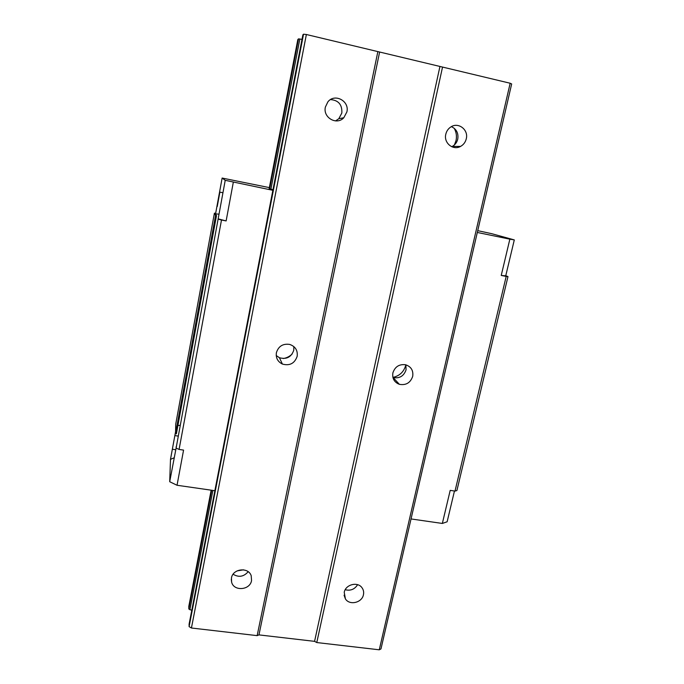 <?xml version="1.0" encoding="UTF-8"?>
<svg xmlns="http://www.w3.org/2000/svg" width="684" height="684" viewBox="0 0 684 684"><rect width="100%" height="100%" fill="white"/><g stroke="black" fill="none" stroke-linecap="round" stroke-linejoin="round"><path stroke-width="1.03" d="M215.571 215.451L214.408 213.151L175.728 424.123L175.531 433.502L176.378 433.878L216.486 215.691L215.571 215.451L175.531 433.502M177.908 425.559L180.32 425.277M411.041 518.942L442.343 523.448L450.2 490.377L455.005 491.103L456.903 490.539L507.981 276.584L505.775 275.712M218.983 214.169L215.554 213.878L216.486 215.691M214.408 213.151L215.657 213.331M507.981 276.584L506.194 276.413L455.005 491.103M477.731 230.653L491.582 233.654L514.3 239.913L505.733 275.857L501.235 275.43L506.194 276.413M272.856 190.314L225.224 180.32L222.146 178.054L269.342 187.613M219.906 192.042L217.255 206.474L219.906 192.042M215.554 213.878L222.138 178.037L215.563 213.904M175.566 431.749L170.496 459.374L169.7 481.724L177.036 485.264L214.87 490.71M176.344 446.84L169.7 481.724M176.139 446.746L176.113 448.08L179.088 449.431L183.569 450.106L177.036 485.264M225.224 180.32L176.113 448.08M174.104 457.801L170.496 459.374M442.343 523.448L447.131 521.781L454.458 491.026M501.235 275.43L509.854 239.169L477.312 232.457M302.003 39.356L298.54 38.86L297.822 39.544L269.137 188.716L272.984 189.69M233.329 182.166L226.13 220.932L221.496 220.017L179.088 449.431M221.496 220.017L218.29 219.188M218.119 218.854L226.13 220.932M514.3 239.913L509.854 239.169M510.161 83.243L511.666 83.961L380.971 648.928L379.269 649.8L510.161 83.243L306.372 34.508L303.525 34.2L302.884 34.901M405.843 364.82L405.766 365.179C403.911 371.822 399.627 375.901 392.898 377.423M454.185 128.25C456.331 132.08 456.946 136.184 456.031 140.571L454.441 144.888M453.509 146.444L452.979 147.197M292.154 354.013C289.657 356.45 286.69 357.963 283.244 358.544M342.513 117.99L342 119.204M243.478 569.823L237.083 570.892M188.81 606.383L188.827 609.016L191.768 610.359M189.143 624.073L189.1 626.63L303.525 34.2M377.859 51.608L257.15 635.633L191.435 628.006L306.372 34.508M191.435 628.006L189.1 626.63M346.891 111.919C349.678 100.984 334.664 92.981 327.867 101.882L325.379 107.072C322.78 117.614 336.708 125.617 343.796 117.751L346.891 111.919M297.172 356.313C297.848 350.388 295.351 346.429 289.683 344.42C282.902 343.453 278.465 346.224 276.387 352.705C275.712 357.912 277.713 361.699 282.398 364.068C289.725 366.034 294.65 363.452 297.172 356.313M251.558 580.536L251.208 575.757C248.48 566.831 232.834 568.558 231.448 577.98L231.611 582.135C233.8 591.583 250.105 590.241 251.558 580.536M330.517 99.59C338.529 100.232 342.291 104.712 341.829 113.031L338.828 118.683L335.57 120.914M293.838 346.574L293.778 350.208C291.333 357.142 286.553 359.647 279.431 357.723L276.216 355.535M248.172 571.713C243.752 576.792 238.733 577.629 233.107 574.218M257.15 635.633L258.962 634.889L379.56 52.335M258.962 634.889L314.572 641.353L439.88 66.75M314.572 641.353L316.769 642.55L442.539 67.075M379.269 649.8L316.769 642.55M466.274 138.809C468.711 129.849 458.46 121.829 450.936 126.899C448.276 128.601 446.566 131.037 445.806 134.201C443.506 142.922 453.107 150.796 460.571 146.402C463.53 144.743 465.428 142.221 466.274 138.809M412.7 376.362C413.487 370.42 411.067 366.547 405.458 364.726C399.123 364.042 394.933 366.769 392.873 372.925C392.103 378.491 394.266 382.288 399.37 384.322C405.98 385.485 410.426 382.835 412.7 376.362M363.443 594.738C363.982 592.164 363.503 589.839 362.016 587.77C357.715 581.366 345.591 584.435 344.232 592.301L345.394 598.851C349.456 605.682 362.033 602.792 363.443 594.738M451.372 126.643C456.493 129.054 458.613 133.2 457.758 139.091C456.946 142.4 455.099 144.854 452.235 146.453L451.696 146.718M405.894 364.837L406.065 369.813C403.859 376.106 399.55 378.679 393.12 377.542L392.907 377.474M397.395 383.467L398.439 383.314M357.604 584.692C354.637 589.351 350.507 591.027 345.215 589.719M188.793 606.434L211.151 490.18L188.784 606.494M188.827 609.016L211.681 490.248M269.658 188.955L298.54 38.86M189.878 609.76L212.869 490.419M270.898 189.246L299.849 38.971M302.909 34.781L189.066 624.458M175.13 435.623L178.319 436.118M172.719 449.285L175.591 449.721M175.566 431.698L170.504 459.255M222.933 192.743L219.932 192.127M297.822 39.544L269.137 188.707M302.875 34.833L189.083 624.261M343.796 117.751L338.828 118.683M282.398 364.068L279.431 357.723M231.611 582.135L231.286 579.314M460.571 146.402L452.235 146.453M399.37 384.322L393.12 377.542M345.394 598.851L344.069 595.208"/></g></svg>
